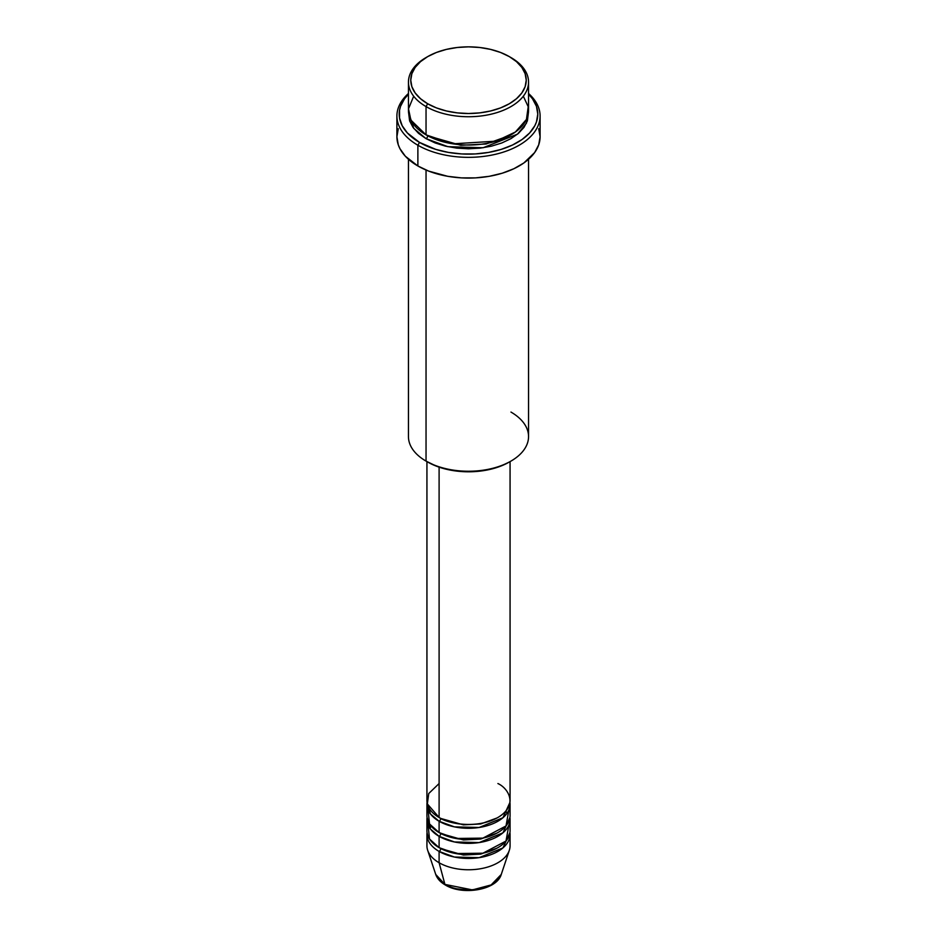 <?xml version="1.0" encoding="UTF-8"?>
<svg xmlns="http://www.w3.org/2000/svg" width="937" height="937" viewBox="0 0 937 937"><rect width="100%" height="100%" fill="white"/><g stroke="black" fill="none" stroke-linecap="round" stroke-linejoin="round"><path stroke-width="1.41" d="M426.932 834.457L426.932 845.771A41.568 23.999 0 0 0 439.102 862.743A41.568 23.999 180 0 0 480.681 868.716A41.568 23.999 180 0 0 509.318 850.327L501.26 874.432L491.129 884.938L472.424 889.904L444.911 884.399A2.307 1.335 120 0 0 445.333 885.008A2.307 1.335 -60 0 1 444.911 884.399A33.369 19.267 0 0 0 478.28 889.19A33.369 19.267 0 0 0 501.26 874.432C496.938 890.056 462.632 895.76 445.333 884.996C440.437 882.185 437.239 878.66 435.74 874.432A33.369 19.267 0 0 0 444.911 884.399L439.102 862.743L444.911 884.399L435.74 874.432L427.682 850.327A41.568 23.999 180 0 0 439.102 862.743A41.568 23.999 0 0 0 484.406 867.943A41.568 23.999 0 0 0 510.068 845.771L510.068 834.457A41.568 23.999 180 0 1 484.406 856.629A41.568 23.999 180 0 1 439.102 851.428L439.102 862.743L439.102 851.428A41.568 23.999 180 0 1 426.932 834.457A41.568 23.999 180 0 1 427.061 832.571M439.102 783.543L428.736 793.534L427.342 803.911L439.102 817.486A41.568 23.999 0 0 0 484.406 822.686A41.568 23.999 0 0 0 510.068 800.514L510.068 461.601M510.068 804.286A41.568 23.999 180 0 0 509.939 802.4L502.946 817.732L479.147 827.488L454.41 826.867L439.102 821.257A2.307 1.335 120 0 0 440.741 818.434A2.307 1.335 -60 0 1 440.741 818.434L439.945 817.966L440.741 818.434A2.307 1.335 -60 0 1 439.102 821.257L430.458 813.972L427.061 802.4A41.568 23.999 180 0 0 426.932 804.286L426.932 815.6A41.568 23.999 0 0 0 439.102 832.571A41.568 23.999 0 0 0 484.406 837.772A41.568 23.999 0 0 0 510.068 815.6L510.068 804.286A41.568 23.999 180 0 1 484.406 826.457A41.568 23.999 180 0 1 439.102 821.257L439.102 832.571L439.102 821.257A41.568 23.999 180 0 1 426.932 804.286M428.104 809.943L429.509 823.916L439.102 832.571L455.839 838.463L482.906 838.123L506.003 825.966L508.896 809.943M440.741 833.473A2.307 1.335 -60 0 1 440.741 833.52L439.945 833.052L440.741 833.52A2.307 1.335 -60 0 1 439.102 836.343L430.458 829.058L427.061 817.486A41.568 23.999 180 0 0 426.932 819.371L426.932 830.686A41.568 23.999 0 0 0 439.102 847.657A41.568 23.999 0 0 0 484.406 852.857A41.568 23.999 0 0 0 510.068 830.686L510.068 819.371A41.568 23.999 180 0 1 484.406 841.543A41.568 23.999 180 0 1 439.102 836.343L439.102 847.657L439.102 836.343A41.568 23.999 180 0 1 426.932 819.371M428.104 825.028L429.509 839.002L439.102 847.657L455.839 853.548L482.906 853.209L506.003 841.051L508.896 825.028M440.741 848.606L439.945 848.126L440.741 848.606A2.307 1.335 -60 0 1 439.102 851.428A2.307 1.335 120 0 0 440.741 848.606L463.405 855.048L480.704 854.122L497.055 848.126L480.704 854.122L463.405 855.048L440.741 848.606M413.674 96.218L408.509 108.821L410.863 120.077L426.042 134.869L426.042 106.584L427.67 103.749A57.743 33.334 180 0 1 427.67 56.618A57.743 33.334 180 0 1 509.33 56.618L500.581 52.472L490.59 49.392L479.767 47.494L468.5 46.85L457.233 47.494L446.41 49.392L436.419 52.472L427.67 56.618L420.49 61.666L415.161 67.429L411.87 73.683L410.757 80.184L411.87 86.684L415.161 92.939L420.49 98.701L427.67 103.749L436.419 107.896L446.41 110.976L457.233 112.873L468.5 113.518L479.767 112.873L490.59 110.976L500.581 107.896L509.33 103.749L516.51 98.701L521.839 92.939L525.13 86.684L526.243 80.184L525.13 73.683L521.839 67.429L516.51 61.666L509.33 56.618A57.743 33.334 180 0 1 509.33 103.749A57.743 33.334 180 0 1 427.67 103.749L426.042 106.584A60.05 34.669 0 0 0 510.958 106.584A60.05 34.669 0 0 0 510.958 57.555L510.958 57.555A60.05 34.669 180 0 1 528.55 82.069A60.05 34.669 180 0 1 491.48 114.103A60.05 34.669 180 0 1 426.042 106.584L426.042 134.869A60.05 34.669 0 0 0 491.48 142.389A60.05 34.669 0 0 0 528.55 110.355L528.55 82.069M510.958 412.069A60.05 34.669 180 0 1 510.958 461.098A60.05 34.669 180 0 1 426.042 461.098L427.67 462.035A57.743 33.334 0 0 0 509.33 462.035L500.581 466.181L490.59 469.261L479.767 471.159L468.5 471.803L457.233 471.159L446.41 469.261L436.419 466.181L426.042 461.098A60.05 34.669 0 0 0 491.48 468.605A60.05 34.669 0 0 0 528.55 436.583L528.55 159.267M417.879 145.235A71.599 41.333 0 0 0 513.558 148.14A71.599 41.333 0 0 0 528.55 93.501A71.599 41.333 180 0 1 540.099 116.012A71.599 41.333 180 0 1 495.896 154.195A71.599 41.333 180 0 1 417.879 145.235L417.879 165.978A71.599 41.333 0 0 0 495.896 174.938A71.599 41.333 0 0 0 540.099 136.755L538.716 144.813L534.64 152.567L523.842 162.979L513.921 168.707L502.244 173.204L489.278 176.308L475.516 177.889L461.484 177.889L447.722 176.308L428.724 171.12L417.879 165.978L417.879 145.235A71.599 41.333 180 0 1 396.901 116.012A71.599 41.333 180 0 1 408.45 93.501A71.599 41.333 0 0 0 417.879 145.235L419.507 142.412L417.879 145.235M528.55 94.168A69.279 39.998 180 0 1 510.642 145.879A69.279 39.998 180 0 1 419.507 142.412L435.834 149.405L448.39 152.403L461.707 153.937L475.293 153.937L488.61 152.403L501.166 149.405L512.457 145.048L522.061 139.508L529.604 132.984L534.804 125.734L536.456 121.927L537.779 114.127L536.456 106.326L532.509 98.818L528.55 94.168M427.67 135.806L426.874 135.338L427.67 135.806A2.307 1.335 -60 0 1 426.042 138.641L413.779 128.404L408.544 112.241L409.61 120.885L413.03 127.397L418.57 133.382L426.042 138.641A2.307 1.335 120 0 0 427.67 135.806L460.793 145.282L486.08 143.993L510.126 135.338L486.08 143.993L460.793 145.282L427.67 135.806M439.102 467.153L439.102 817.486L439.102 467.153M426.042 170.03L426.042 461.098L426.042 170.03M439.102 851.428L454.41 857.039L479.147 857.66L502.946 847.903L509.939 832.571A41.568 23.999 180 0 1 510.068 834.457M440.741 833.52L463.405 839.962L480.704 839.037L497.055 833.052L480.704 839.037L463.405 839.962L440.741 833.52A2.307 1.335 120 0 1 439.102 836.343L454.41 841.953L479.147 842.574L502.946 832.817L509.939 817.486A41.568 23.999 180 0 1 510.068 819.371M456.588 888.78L468.5 890.15L480.412 888.78M427.67 56.618L426.042 57.555A60.05 34.669 0 0 0 426.042 106.584A60.05 34.669 180 0 1 408.45 82.069A60.05 34.669 180 0 1 426.874 57.087M408.45 82.069L408.45 110.355A60.05 34.669 0 0 0 426.042 134.869L452.911 143.829L496.024 141.171L515.373 132.023L526.453 119.432L528.21 106.713L523.326 96.218M408.45 94.168L404.491 98.818L400.544 106.326L399.549 110.203L399.549 118.05L402.196 125.734L407.396 132.984L419.507 142.412A69.279 39.998 180 0 1 408.45 94.168M528.456 112.241L527.39 120.885L523.97 127.397L518.43 133.382L510.958 138.641L501.857 142.951L491.48 146.16L480.212 148.128L468.5 148.796L456.787 148.128L445.52 146.16L435.143 142.951L426.042 138.641L447.863 146.676L483.082 147.753L517.505 134.155L526.43 123.239L528.456 112.241M396.901 116.012L396.901 136.755A71.599 41.333 0 0 0 417.879 165.978L405.358 156.245L399.994 148.749L398.284 144.813L396.901 136.755L398.284 128.685M538.716 128.685L540.099 136.755L540.099 116.012M408.45 159.267L408.45 436.583A60.05 34.669 0 0 0 426.042 461.098L426.042 461.098M426.932 461.601L426.932 800.514A41.568 23.999 0 0 0 439.102 817.486C446.527 823.131 475.738 829.819 497.898 817.486C519.25 804.696 507.678 787.83 497.898 783.543M440.741 818.434L463.405 824.876L480.704 823.951L497.055 817.966L480.704 823.951L463.405 824.876L440.741 818.434M431.102 826.083L429.989 828.413M510.958 461.098L509.33 462.035M507.011 813.328L505.898 810.997"/></g></svg>
